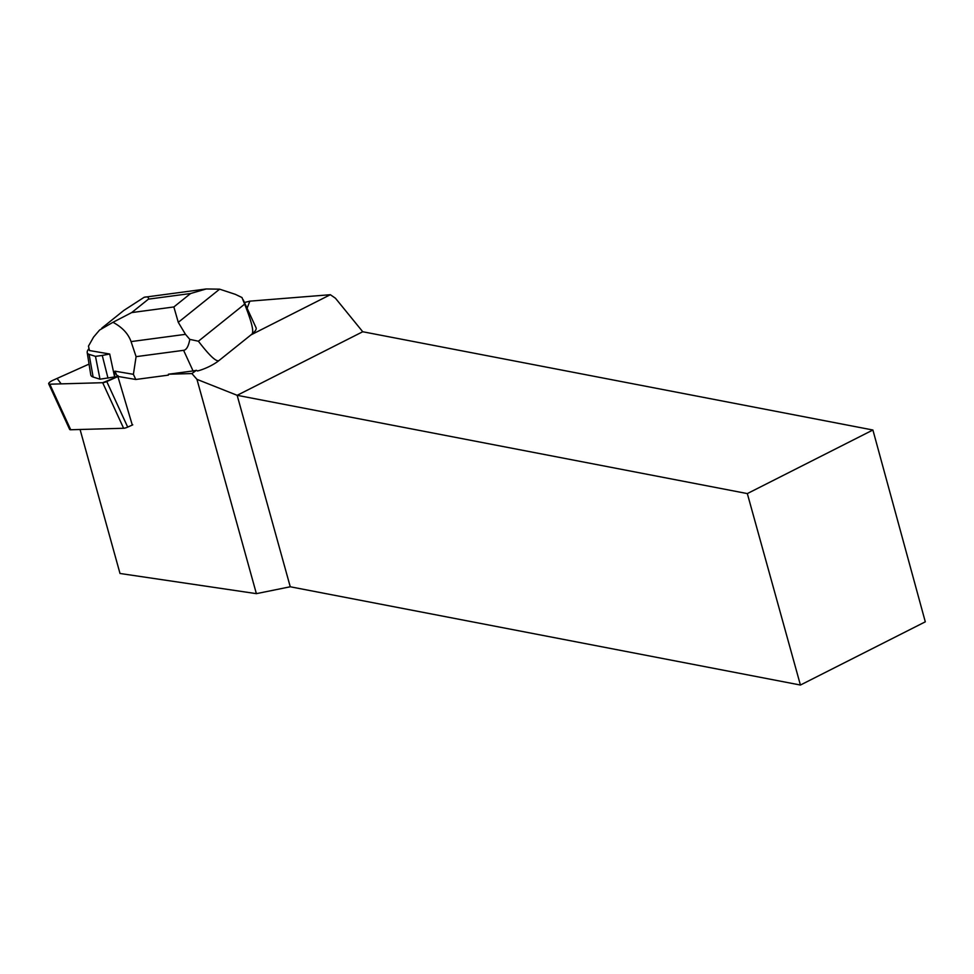 <?xml version="1.0" encoding="UTF-8"?>
<svg xmlns="http://www.w3.org/2000/svg" width="974" height="974" viewBox="0 0 974 974"><rect width="100%" height="100%" fill="white"/><g stroke="black" fill="none" stroke-linecap="round" stroke-linejoin="round"><path stroke-width="1.46" d="M132.768 424.834L127.704 427.111A5.223 1.449 155.3 0 1 123.613 428.268L70.725 429.753A5.223 1.449 155.3 0 1 69.629 429.388L48.7 383.829A5.223 1.449 -24.7 0 0 49.796 384.194L102.684 382.709A5.223 1.449 -24.7 0 0 106.775 381.552L117.903 376.561L102.672 382.709L61.143 383.866L57.113 378.411L89.048 364.106L52.998 380.262A5.223 1.449 -24.7 0 0 48.7 383.829M243.208 299.797L256.077 327.788A19.723 5.467 155.3 0 1 251.852 334.192L219.053 360.502A19.723 5.467 155.3 0 1 197.503 370.984L196.431 370.29A19.723 5.467 155.3 0 1 193.071 370.936L168.405 374.223L191.878 373.566L196.955 379.349L237.157 395.31L747.326 493.587L872.899 430.009L362.742 331.744L237.157 395.31L290.252 586.774L256.381 593.653L120.009 573.479L80.075 429.485M196.431 370.29L191.878 373.566M244.45 302.5L249.868 301.149L247.092 308.247M251.024 334.861L330.344 294.708L335.421 298.202L362.742 331.744M249.868 301.149L330.344 294.708M872.899 430.009L925.3 621.826L800.421 685.039L290.252 586.774M117.623 375.647L132.294 425.041M800.421 685.039L747.326 493.587M196.955 379.349L256.381 593.653M168.405 374.223L168.344 375.136L135.776 379.483L118.536 376.536L117.891 375.635M219.053 360.502C216.472 362.231 209.593 355.802 198.404 341.217L189.808 339.378C188.542 346.281 186.484 349.922 183.599 350.323L136.092 356.654L133.401 374.32L135.776 379.483M117.866 376.427L100.005 379.19L93.127 377.035A29.585 8.206 155.3 0 1 90.752 374.771L87.21 352.564A23.51 6.526 155.3 0 1 89.024 348.57M133.401 374.32L114.92 371.167L117.282 376.329M136.092 356.654L131.064 341.594C128.251 333.692 122.225 327.264 112.972 322.297L99.579 330.04L93.565 337.114L88.464 346.135L89.474 350.543L109.685 354L114.591 376.853L114.92 371.167M112.972 322.297L131.697 312.581L148.45 299.14C148.839 297.094 147.415 296.473 144.164 297.277L123.844 310.426L101.783 328.128M198.404 341.217L244.632 304.132L241.99 297.533L235.343 294.343L219.637 289.168L178.279 322.345L185.486 334.338L189.808 339.378M244.632 304.132C251.767 321.968 254.165 331.988 251.852 334.192M178.279 322.345L173.859 306.956L190.612 293.515L206.232 288.961L144.164 297.277M206.232 288.961L219.637 289.168M107.98 378.131L102.258 355.449L109.624 354.025L109.892 354.804M102.258 355.449L95.476 356.35L100.005 379.19M95.476 356.35L89.097 354.353A23.51 6.526 155.3 0 1 87.21 352.564M123.613 428.268L102.684 382.709M49.796 384.194L70.725 429.753M106.775 381.552L127.704 427.111M183.599 350.323L193.071 370.936M131.697 312.581L173.859 306.956M190.612 293.515L148.45 299.14M185.486 334.338L131.064 341.594M89.097 354.353L93.127 377.035"/></g></svg>
